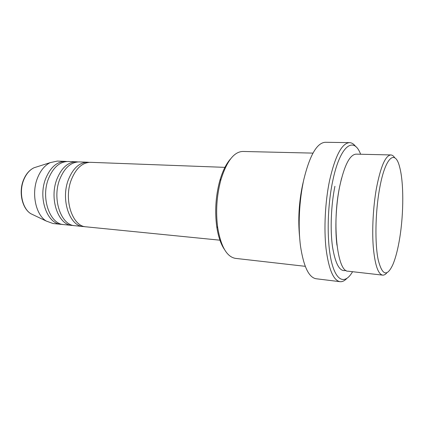 <?xml version="1.0" encoding="UTF-8"?>
<svg xmlns="http://www.w3.org/2000/svg" width="424" height="424" viewBox="0 0 424 424"><rect width="100%" height="100%" fill="white"/><g stroke="black" fill="none" stroke-linecap="round" stroke-linejoin="round"><path stroke-width="0.64" d="M225.494 167.379L90.535 162.323C82.373 162.45 75.949 168.312 71.269 179.909C63.478 199.821 72.493 226.527 86.109 226.829L220.496 240.244M89.109 162.35L87.689 162.217C79.495 162.344 73.055 168.185 68.365 179.749C60.558 199.598 69.615 226.236 83.274 226.549L84.705 226.612M87.689 162.217L79.235 161.899C70.967 162.021 64.475 167.809 59.752 179.273C51.903 198.946 61.067 225.372 74.857 225.706L83.274 226.549M77.841 161.92L76.447 161.798C68.153 161.915 61.644 167.687 56.917 179.114C49.052 198.729 58.252 225.086 72.085 225.43L73.479 225.499M76.447 161.798L68.179 161.486C59.81 161.597 53.249 167.321 48.5 178.647C40.593 198.093 49.894 224.243 63.849 224.609L72.085 225.43M66.812 161.502L65.45 161.385C57.06 161.496 50.483 167.199 45.723 178.493C37.8 197.881 47.138 223.962 61.136 224.338L62.498 224.407M379.427 189.554C375.282 212.928 374.8 243.365 378.15 259.599C382.151 275.531 387.075 277.153 392.921 264.454C395.719 257.739 398.009 248.787 399.795 237.599C403.77 213.012 403.823 182.108 399.609 166.929C395.136 148.686 384.976 157.193 379.427 189.554M386.905 272.791C385.464 274.487 384.038 275.266 382.628 275.128C378.044 274.164 374.927 264.799 373.274 247.033C371.933 229.75 373.162 206.705 376.427 188.32C380.651 166.553 385.464 155.428 390.87 154.951C392.285 155.009 393.589 155.974 394.786 157.85M224.386 249.349C220.761 244.017 218.206 236.438 216.728 226.623C214.735 211.512 215.678 196.503 219.553 181.594L219.902 180.359C222.706 170.835 226.268 163.68 230.592 158.889M312.97 153.112L242.793 151.458C234.08 151.76 226.824 161.072 221.031 179.4L220.666 180.693C216.627 196.264 215.641 211.947 217.713 227.725C220.957 246.673 226.872 256.891 235.458 258.375L305.211 266.314M360.623 154.241C353.653 135.569 339.788 145.681 332.538 181.901C327.031 208.513 326.777 243.408 331.701 262.652C336.603 282.029 345.375 284.191 352.567 271.704M346.737 278.547C344.495 280.874 342.248 281.918 340 281.679C333.423 280.418 328.775 269.463 326.056 248.814C323.793 228.7 325.15 201.898 329.538 180.677C335.204 155.815 341.871 143.132 349.535 142.644C351.793 142.713 353.876 144.054 355.778 146.667M390.87 154.951L356.123 154.135C349.795 154.58 344.304 165.376 339.661 186.523C331.743 223.808 337.409 272.341 348.099 271.196L382.628 275.128M303.414 181.355L302.625 184.705C298.915 202.269 297.908 219.712 299.598 237.037M349.535 142.644L325.351 142.284C316.977 142.761 309.796 155.173 303.812 179.527C299.185 200.303 297.913 226.559 300.526 246.302C303.648 266.59 308.805 277.397 315.997 278.732L340 281.679M65.45 161.385L57.357 161.083L50.233 162.62C44.769 165.334 40.519 170.475 37.487 178.038C31.212 193.519 35.743 214.708 46.227 221.037L53.074 223.533L61.136 224.338M37.45 166.68L33.973 167.782C29.548 169.96 26.129 174.015 23.712 179.935C18.709 192.046 22.334 208.582 30.825 213.701L34.116 215.27M345.926 270.374C339.873 272.16 335.4 264.3 332.506 246.8C330.084 229.697 331.027 205.417 334.912 186.29M46.227 221.037L30.825 213.701C22.064 208.428 18.481 192.067 23.468 180.025C25.891 174.1 29.394 170.019 33.973 167.782L50.233 162.62M216.728 226.623L217.713 227.725M336.947 245.21C334.886 228.796 335.887 205.317 339.529 187.154L341.537 178.334M219.902 180.359L221.031 179.4"/></g></svg>
